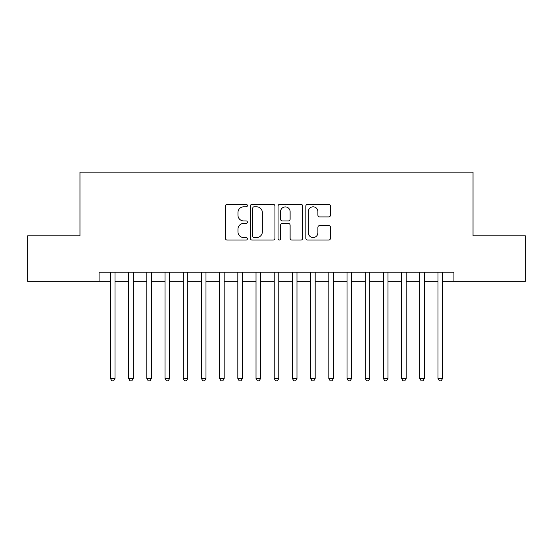 <?xml version="1.0" encoding="UTF-8"?>
<svg xmlns="http://www.w3.org/2000/svg" width="553" height="553" viewBox="0 0 553 553"><rect width="100%" height="100%" fill="white"/><g stroke="black" fill="none" stroke-linecap="round" stroke-linejoin="round"><path stroke-width="0.83" d="M247.385 205.571A1.251 1.251 0 0 0 246.133 204.32L227.159 204.32A1.783 1.783 0 0 0 225.368 206.103L225.368 238.253A1.783 1.783 0 0 0 227.159 240.043L246.133 240.043A1.251 1.251 0 0 0 247.385 238.792A1.251 1.251 0 0 0 246.133 237.541L243.679 237.541A5.717 5.717 0 0 1 237.963 231.825L237.963 229.149A5.717 5.717 0 0 1 243.679 223.433L246.133 223.433A1.251 1.251 0 0 0 247.385 222.182A1.251 1.251 0 0 0 246.133 220.93L243.679 220.93A5.717 5.717 0 0 1 237.963 215.214L237.963 212.532A5.717 5.717 0 0 1 243.679 206.822L246.133 206.822A1.251 1.251 0 0 0 247.385 205.571M328.703 216.914A1.783 1.783 0 0 0 330.487 215.124L330.487 206.103A1.783 1.783 0 0 0 328.703 204.32L307.627 204.32A1.783 1.783 0 0 0 305.837 206.103L305.837 238.253A1.783 1.783 0 0 0 307.627 240.043L328.703 240.043A1.783 1.783 0 0 0 330.487 238.253L330.487 227.359A1.783 1.783 0 0 0 328.703 225.576L319.682 225.576A1.783 1.783 0 0 0 317.892 227.359L317.892 232.765A4.777 4.777 0 0 1 313.116 237.541A4.777 4.777 0 0 1 308.339 232.765L308.339 211.599A4.777 4.777 0 0 1 313.116 206.822A4.777 4.777 0 0 1 317.892 211.599L317.892 215.124A1.783 1.783 0 0 0 319.682 216.914L328.703 216.914M99.077 281.325L27.65 281.325L27.65 235.827L79.971 235.827L79.971 172.135L473.029 172.135L473.029 235.827L525.35 235.827L525.35 281.325L453.923 281.325L453.923 272.221L99.077 272.221L99.077 281.325L110.448 281.325M274.938 206.103A1.783 1.783 0 0 0 273.147 204.32L252.071 204.32A1.783 1.783 0 0 0 250.288 206.103L250.288 238.253A1.783 1.783 0 0 0 252.071 240.043L273.147 240.043A1.783 1.783 0 0 0 274.938 238.253L274.938 206.103M279.853 204.32L300.929 204.32A1.783 1.783 0 0 1 302.712 206.103L302.712 238.253A1.783 1.783 0 0 1 300.929 240.043L291.908 240.043A1.783 1.783 0 0 1 290.118 238.253L290.118 225.216A1.783 1.783 0 0 0 288.334 223.433L282.348 223.433A1.783 1.783 0 0 0 280.565 225.216L280.565 238.792A1.251 1.251 0 0 1 279.313 240.043A1.251 1.251 0 0 1 278.062 238.792L278.062 206.103A1.783 1.783 0 0 1 279.853 204.32M114.996 281.325L128.649 281.325M133.197 281.325L146.842 281.325M151.391 281.325L165.043 281.325M169.591 281.325L183.237 281.325M187.785 281.325L201.437 281.325M205.986 281.325L219.631 281.325M224.179 281.325L237.831 281.325M242.38 281.325L256.025 281.325M260.581 281.325L274.226 281.325M278.774 281.325L292.419 281.325M296.975 281.325L310.62 281.325M315.169 281.325L328.821 281.325M333.369 281.325L347.014 281.325M351.563 281.325L365.215 281.325M369.763 281.325L383.409 281.325M387.957 281.325L401.609 281.325M406.158 281.325L419.803 281.325M424.351 281.325L438.004 281.325M442.552 281.325L453.923 281.325M254.041 206.822A1.251 1.251 0 0 0 252.79 208.066L252.79 236.29A1.251 1.251 0 0 0 254.041 237.541L256.627 237.541A5.717 5.717 0 0 0 262.343 231.825L262.343 212.532A5.717 5.717 0 0 0 256.627 206.822L254.041 206.822M290.118 211.688A4.777 4.777 0 0 0 285.341 206.912A4.777 4.777 0 0 0 280.565 211.688L280.565 219.147A1.783 1.783 0 0 0 282.348 220.93L288.334 220.93A1.783 1.783 0 0 0 290.118 219.147L290.118 211.688M114.996 272.221L114.996 378.494L110.448 378.494L110.448 272.221M114.996 378.494L113.635 380.865L111.817 380.865L110.448 378.494M133.197 272.221L133.197 378.494L128.649 378.494L128.649 272.221M133.197 378.494L131.828 380.865L130.01 380.865L128.649 378.494M151.391 272.221L151.391 378.494L146.842 378.494L146.842 272.221M151.391 378.494L150.029 380.865L148.211 380.865L146.842 378.494M169.591 272.221L169.591 378.494L165.043 378.494L165.043 272.221M169.591 378.494L168.223 380.865L166.405 380.865L165.043 378.494M187.785 272.221L187.785 378.494L183.237 378.494L183.237 272.221M187.785 378.494L186.423 380.865L184.605 380.865L183.237 378.494M205.986 272.221L205.986 378.494L201.437 378.494L201.437 272.221M205.986 378.494L204.617 380.865L202.799 380.865L201.437 378.494M224.179 272.221L224.179 378.494L219.631 378.494L219.631 272.221M224.179 378.494L222.818 380.865L221 380.865L219.631 378.494M242.38 272.221L242.38 378.494L237.831 378.494L237.831 272.221M242.38 378.494L241.018 380.865L239.193 380.865L237.831 378.494M260.581 272.221L260.581 378.494L256.025 378.494L256.025 272.221M260.581 378.494L259.212 380.865L257.394 380.865L256.025 378.494M278.774 272.221L278.774 378.494L274.226 378.494L274.226 272.221M278.774 378.494L277.412 380.865L275.588 380.865L274.226 378.494M296.975 272.221L296.975 378.494L292.419 378.494L292.419 272.221M296.975 378.494L295.606 380.865L293.788 380.865L292.419 378.494M315.169 272.221L315.169 378.494L310.62 378.494L310.62 272.221M315.169 378.494L313.807 380.865L311.982 380.865L310.62 378.494M333.369 272.221L333.369 378.494L328.821 378.494L328.821 272.221M333.369 378.494L332 380.865L330.182 380.865L328.821 378.494M351.563 272.221L351.563 378.494L347.014 378.494L347.014 272.221M351.563 378.494L350.201 380.865L348.383 380.865L347.014 378.494M369.763 272.221L369.763 378.494L365.215 378.494L365.215 272.221M369.763 378.494L368.395 380.865L366.577 380.865L365.215 378.494M387.957 272.221L387.957 378.494L383.409 378.494L383.409 272.221M387.957 378.494L386.595 380.865L384.777 380.865L383.409 378.494M406.158 272.221L406.158 378.494L401.609 378.494L401.609 272.221M406.158 378.494L404.789 380.865L402.971 380.865L401.609 378.494M424.351 272.221L424.351 378.494L419.803 378.494L419.803 272.221M424.351 378.494L422.99 380.865L421.172 380.865L419.803 378.494M442.552 272.221L442.552 378.494L438.004 378.494L438.004 272.221M442.552 378.494L441.183 380.865L439.365 380.865L438.004 378.494"/></g></svg>
